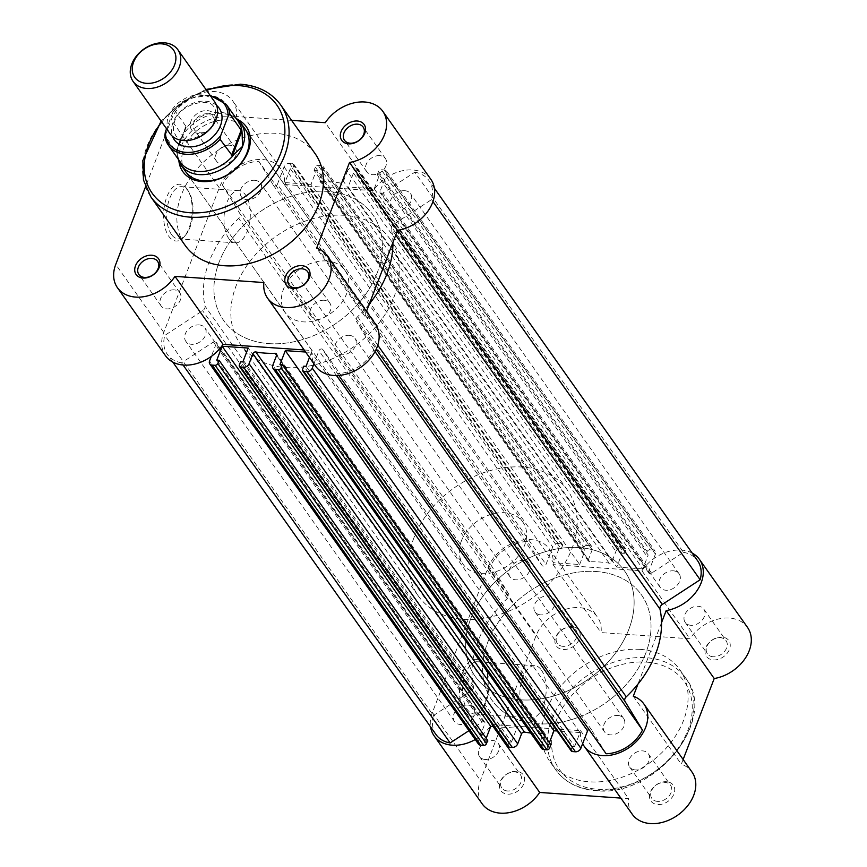 <?xml version="1.0" encoding="UTF-8"?>
<svg xmlns="http://www.w3.org/2000/svg" width="867" height="867" viewBox="0 0 867 867"><rect width="100%" height="100%" fill="white"/><g stroke="black" fill="none" stroke-linecap="round" stroke-linejoin="round"><path stroke-width="0.65" stroke-dasharray="4.33 3.25" d="M214.723 101.894A27.43 20.255 -35.2 0 0 190.718 96.183A27.43 20.255 -35.2 0 0 168.621 116.07A27.43 20.255 -35.2 0 0 169.921 133.551M216.533 105.33A27.43 20.255 -35.2 0 0 192.767 103.314A27.43 20.255 -35.2 0 0 173.075 122.366A27.43 20.255 -35.2 0 0 172.555 136.412M461.374 540.975A36.577 27.007 -35.2 0 0 463.097 564.265A36.577 27.007 -35.2 0 0 495.1 571.884A36.577 27.007 -35.2 0 0 524.568 545.354A36.577 27.007 -35.2 0 0 522.834 522.053A36.577 27.007 -35.2 0 0 490.83 514.445A36.577 27.007 -35.2 0 0 461.374 540.975M210.562 96.009A34.062 25.154 -35.2 0 0 172.847 112.385L174.516 110.185L185.896 126.3L186.08 127.449L179.404 141.96A36.577 27.007 -35.2 0 0 177.746 157.263A36.577 27.007 -35.2 0 0 178.201 159.127M470.9 618.236A91.425 67.518 -35.2 0 0 475.224 676.488A91.425 67.518 -35.2 0 0 555.227 695.518A91.425 67.518 -35.2 0 0 628.889 629.204A91.425 67.518 -35.2 0 0 624.565 570.952A91.425 67.518 -35.2 0 0 544.563 551.921A91.425 67.518 -35.2 0 0 470.9 618.236M413.971 537.681A91.425 67.518 -35.2 0 0 418.295 595.932A91.425 67.518 -35.2 0 0 498.297 614.963A91.425 67.518 -35.2 0 0 571.96 548.648A91.425 67.518 -35.2 0 0 567.636 490.397A91.425 67.518 -35.2 0 0 487.633 471.366A91.425 67.518 -35.2 0 0 413.971 537.681M172.847 112.385L166.551 128.782M185.896 126.3L176.185 151.617L164.795 135.512M209.998 95.207L190.838 98.199L174.516 110.185A35.428 26.162 144.8 0 1 226.233 104.322M186.08 127.449L176.673 151.953L176.185 151.617M236.062 118.237A36.577 27.007 -35.2 0 0 234.458 117.186A36.577 27.007 -35.2 0 0 179.404 141.96L176.673 151.953M176.835 151.172A35.428 26.162 -35.2 0 0 177.236 154.662A35.428 26.162 -35.2 0 0 180.509 162.4M238.382 121.51A35.428 26.162 -35.2 0 0 232.183 115.831A35.428 26.162 -35.2 0 0 185.419 128.815M198.467 133.431A13.709 10.133 144.8 0 1 191 121.196A13.709 10.133 144.8 0 1 207.235 110.597A13.709 10.133 144.8 0 1 214.702 122.832A13.709 10.133 144.8 0 1 198.467 133.431M207.397 113.761A11.434 8.442 -35.2 0 0 195.844 119.213A11.434 8.442 -35.2 0 0 194.414 129.866A11.434 8.442 -35.2 0 0 200.093 132.792A11.434 8.442 -35.2 0 0 211.646 127.33A11.434 8.442 -35.2 0 0 213.076 116.677A11.434 8.442 -35.2 0 0 207.397 113.761M178.938 161.251A38.863 28.698 144.8 0 1 226.981 116.839A38.863 28.698 144.8 0 1 237.818 119.635M522.834 522.053L245.318 129.335A36.577 27.007 -35.2 0 0 227.132 119.993A36.577 27.007 -35.2 0 0 190.166 137.452A36.577 27.007 -35.2 0 0 185.581 171.547L463.097 564.265M187.001 188.952A28.448 14.219 94 0 0 166.832 196.972A28.448 14.219 94 0 0 168.816 236.323A28.448 14.219 94 0 0 184.487 236.377A28.448 14.219 94 0 0 187.705 190.036A28.448 14.219 94 0 0 187.001 188.952M171.525 234.556A26.162 13.081 -86 0 1 167.819 204.818A26.162 13.081 -86 0 1 181.691 186.676A26.162 13.081 -86 0 1 188.237 190.989A26.162 13.081 -86 0 1 188.898 191.986A26.162 13.081 -86 0 1 185.939 234.599A26.162 13.081 -86 0 1 178.071 238.869A26.162 13.081 -86 0 1 171.525 234.556M228.79 238.523A26.162 13.081 -86 0 1 225.084 208.795A26.162 13.081 -86 0 1 238.956 190.653A26.162 13.081 -86 0 1 245.513 194.967A26.162 13.081 -86 0 1 249.219 224.705A26.162 13.081 -86 0 1 235.336 242.847A26.162 13.081 -86 0 1 228.79 238.523M430.834 179.296A36.577 27.007 -35.2 0 0 373.298 190.664L284.398 184.498A36.577 27.007 -35.2 0 0 280.756 168.881A36.577 27.007 -35.2 0 0 248.753 161.262A36.577 27.007 -35.2 0 0 219.286 187.792L163.765 332.419A36.577 27.007 -35.2 0 0 165.499 355.719M304.165 349.975L311.936 350.517A36.577 27.007 -35.2 0 0 315.588 366.134M311.936 350.517L263.904 282.544M229.636 145.222A11.434 8.442 -35.2 0 0 218.083 150.674A11.434 8.442 -35.2 0 0 216.642 161.338A11.434 8.442 -35.2 0 0 222.331 164.253A11.434 8.442 -35.2 0 0 233.884 158.802A11.434 8.442 -35.2 0 0 235.315 148.149A11.434 8.442 -35.2 0 0 229.636 145.222M379.713 155.637A11.434 8.442 -35.2 0 0 368.161 161.089A11.434 8.442 -35.2 0 0 366.73 171.753A11.434 8.442 -35.2 0 0 372.409 174.668A11.434 8.442 -35.2 0 0 383.962 169.217A11.434 8.442 -35.2 0 0 385.403 158.553A11.434 8.442 -35.2 0 0 379.713 155.637M174.115 289.86A11.434 8.442 -35.2 0 0 162.562 295.311A11.434 8.442 -35.2 0 0 161.132 305.964A11.434 8.442 -35.2 0 0 166.811 308.89A11.434 8.442 -35.2 0 0 178.364 303.428A11.434 8.442 -35.2 0 0 179.794 292.775A11.434 8.442 -35.2 0 0 174.115 289.86M324.204 300.264A11.434 8.442 -35.2 0 0 312.651 305.726A11.434 8.442 -35.2 0 0 311.21 316.379A11.434 8.442 -35.2 0 0 316.899 319.294A11.434 8.442 -35.2 0 0 328.452 313.843A11.434 8.442 -35.2 0 0 329.883 303.19A11.434 8.442 -35.2 0 0 324.204 300.264M315.1 153.632A79.547 58.739 -35.2 0 0 275.554 133.312A79.547 58.739 -35.2 0 0 195.151 171.276A79.547 58.739 -35.2 0 0 185.18 245.437M285.85 367.543A91.425 67.518 -35.2 0 0 378.272 323.9A91.425 67.518 -35.2 0 0 389.738 238.653A91.425 67.518 -35.2 0 0 344.286 215.298A91.425 67.518 -35.2 0 0 251.864 258.94A91.425 67.518 -35.2 0 0 240.397 344.188A91.425 67.518 -35.2 0 0 285.85 367.543M268.943 343.625A91.425 67.518 -35.2 0 0 361.376 299.993A91.425 67.518 -35.2 0 0 372.843 214.745A91.425 67.518 -35.2 0 0 327.39 191.379A91.425 67.518 -35.2 0 0 234.968 235.022A91.425 67.518 -35.2 0 0 223.502 320.27A91.425 67.518 -35.2 0 0 268.943 343.625A91.425 67.518 144.8 0 1 223.502 320.27A91.425 67.518 144.8 0 1 234.968 235.022A91.425 67.518 144.8 0 1 327.39 191.379A91.425 67.518 144.8 0 1 372.843 214.745A91.425 67.518 144.8 0 1 361.376 299.993A91.425 67.518 144.8 0 1 268.943 343.625M326.761 260.978A36.577 27.007 -35.2 0 0 289.784 278.426A36.577 27.007 -35.2 0 0 285.2 312.532A36.577 27.007 -35.2 0 0 303.385 321.874A36.577 27.007 -35.2 0 0 340.352 304.415A36.577 27.007 -35.2 0 0 344.936 270.32A36.577 27.007 -35.2 0 0 326.761 260.978M375.324 323.922A36.577 27.007 -35.2 0 0 364.671 316.097L366.47 311.405M291.583 120.35L236.366 116.525A36.577 27.007 -35.2 0 0 232.724 100.908A36.577 27.007 -35.2 0 0 200.721 93.289A36.577 27.007 -35.2 0 0 171.254 119.819L145.515 186.871M373.298 190.664L325.266 122.691M364.671 316.097L316.639 248.125M284.398 184.498L236.366 116.525M571.927 626.668A13.709 10.133 -35.2 0 0 555.693 637.267A13.709 10.133 -35.2 0 0 563.16 649.502A13.709 10.133 -35.2 0 0 579.394 638.903A13.709 10.133 -35.2 0 0 571.927 626.668M562.997 646.338A11.434 8.442 144.8 0 1 557.318 643.422A11.434 8.442 144.8 0 1 558.749 632.769A11.434 8.442 144.8 0 1 570.302 627.307A11.434 8.442 144.8 0 1 575.991 630.233A11.434 8.442 144.8 0 1 574.55 640.886A11.434 8.442 144.8 0 1 562.997 646.338M722.016 637.082A13.709 10.133 -35.2 0 0 705.781 647.682A13.709 10.133 -35.2 0 0 713.248 659.917A13.709 10.133 -35.2 0 0 729.472 649.318A13.709 10.133 -35.2 0 0 722.016 637.082M713.086 656.752A11.434 8.442 144.8 0 1 707.407 653.837A11.434 8.442 144.8 0 1 708.838 643.184A11.434 8.442 144.8 0 1 720.39 637.722A11.434 8.442 144.8 0 1 726.069 640.648A11.434 8.442 144.8 0 1 724.639 651.301A11.434 8.442 144.8 0 1 713.086 656.752M516.407 771.294A13.709 10.133 -35.2 0 0 500.172 781.893A13.709 10.133 -35.2 0 0 507.639 794.139A13.709 10.133 -35.2 0 0 523.874 783.54A13.709 10.133 -35.2 0 0 516.407 771.294M507.477 790.975A11.434 8.442 144.8 0 1 501.798 788.049A11.434 8.442 144.8 0 1 503.228 777.396A11.434 8.442 144.8 0 1 514.792 771.944A11.434 8.442 144.8 0 1 520.471 774.86A11.434 8.442 144.8 0 1 519.03 785.513A11.434 8.442 144.8 0 1 507.477 790.975M666.495 781.709A13.709 10.133 -35.2 0 0 650.261 792.308A13.709 10.133 -35.2 0 0 657.728 804.543A13.709 10.133 -35.2 0 0 673.962 793.955A13.709 10.133 -35.2 0 0 666.495 781.709M657.565 801.39A11.434 8.442 144.8 0 1 651.886 798.464A11.434 8.442 144.8 0 1 653.317 787.81A11.434 8.442 144.8 0 1 664.87 782.359A11.434 8.442 144.8 0 1 670.549 785.274A11.434 8.442 144.8 0 1 669.118 795.928A11.434 8.442 144.8 0 1 657.565 801.39M464.69 711.395A28.448 14.219 94 0 0 480.361 711.449A28.448 14.219 94 0 0 483.58 665.108A28.448 14.219 94 0 0 482.865 664.024A28.448 14.219 94 0 0 462.707 672.044A28.448 14.219 94 0 0 464.69 711.395M484.111 666.062A26.162 13.081 -86 0 1 484.761 667.059A26.162 13.081 -86 0 1 481.803 709.683A26.162 13.081 -86 0 1 473.946 713.942A26.162 13.081 -86 0 1 467.389 709.629A26.162 13.081 -86 0 1 463.682 679.891A26.162 13.081 -86 0 1 477.565 661.749A26.162 13.081 -86 0 1 484.111 666.062M541.387 670.039A26.162 13.081 -86 0 1 545.094 699.777A26.162 13.081 -86 0 1 531.211 717.919A26.162 13.081 -86 0 1 524.665 713.595A26.162 13.081 -86 0 1 520.959 683.868A26.162 13.081 -86 0 1 534.831 665.726A26.162 13.081 -86 0 1 541.387 670.039M692.169 553.07A36.577 27.007 -35.2 0 0 681.289 550.079A36.577 27.007 -35.2 0 0 641.927 570.789L553.027 564.623A36.577 27.007 -35.2 0 0 549.375 549.006A36.577 27.007 -35.2 0 0 531.2 539.664A36.577 27.007 -35.2 0 0 487.915 567.918L432.395 712.555A36.577 27.007 -35.2 0 0 430.563 726.86M482.16 803.817A36.577 27.007 144.8 0 1 480.426 780.528L535.947 635.89A36.577 27.007 144.8 0 1 579.232 607.637A36.577 27.007 144.8 0 1 597.406 616.979A36.577 27.007 144.8 0 1 601.059 632.596L689.959 638.762A36.577 27.007 144.8 0 1 729.32 618.052A36.577 27.007 144.8 0 1 747.495 627.394M641.927 570.789L689.959 638.762M485.249 759.503A11.434 8.442 144.8 0 1 479.559 756.588A11.434 8.442 144.8 0 1 481.001 745.934A11.434 8.442 144.8 0 1 492.554 740.472A11.434 8.442 144.8 0 1 498.232 743.398A11.434 8.442 144.8 0 1 496.802 754.052A11.434 8.442 144.8 0 1 485.249 759.503M635.327 769.918A11.434 8.442 144.8 0 1 629.648 767.002A11.434 8.442 144.8 0 1 631.078 756.338A11.434 8.442 144.8 0 1 642.631 750.887A11.434 8.442 144.8 0 1 648.321 753.802A11.434 8.442 144.8 0 1 646.88 764.466A11.434 8.442 144.8 0 1 635.327 769.918M540.759 614.876A11.434 8.442 144.8 0 1 535.08 611.95A11.434 8.442 144.8 0 1 536.51 601.297A11.434 8.442 144.8 0 1 548.063 595.846A11.434 8.442 144.8 0 1 553.753 598.761A11.434 8.442 144.8 0 1 552.312 609.414A11.434 8.442 144.8 0 1 540.759 614.876M690.847 625.291A11.434 8.442 144.8 0 1 685.168 622.365A11.434 8.442 144.8 0 1 686.599 611.712A11.434 8.442 144.8 0 1 698.152 606.261A11.434 8.442 144.8 0 1 703.831 609.176A11.434 8.442 144.8 0 1 702.4 619.829A11.434 8.442 144.8 0 1 690.847 625.291M579.113 547.597A91.425 67.518 144.8 0 1 624.565 570.952A91.425 67.518 144.8 0 1 613.099 656.2A91.425 67.518 144.8 0 1 520.677 699.842A91.425 67.518 144.8 0 1 475.224 676.488A91.425 67.518 144.8 0 1 486.69 591.24A91.425 67.518 144.8 0 1 579.113 547.597M596.019 571.516A91.425 67.518 144.8 0 1 641.461 594.87A91.425 67.518 144.8 0 1 629.995 680.118A91.425 67.518 144.8 0 1 537.573 723.761A91.425 67.518 144.8 0 1 492.12 700.406A91.425 67.518 144.8 0 1 503.586 615.158A91.425 67.518 144.8 0 1 596.019 571.516A91.425 67.518 144.8 0 1 641.461 594.87A91.425 67.518 144.8 0 1 629.995 680.118A91.425 67.518 144.8 0 1 537.573 723.761A91.425 67.518 144.8 0 1 492.12 700.406A91.425 67.518 144.8 0 1 503.586 615.158A91.425 67.518 144.8 0 1 596.019 571.516M640.247 649.383A79.547 58.739 144.8 0 1 679.782 669.703A79.547 58.739 144.8 0 1 669.812 743.864A79.547 58.739 144.8 0 1 589.408 781.828A79.547 58.739 144.8 0 1 549.862 761.508A79.547 58.739 144.8 0 1 559.833 687.347A79.547 58.739 144.8 0 1 640.247 649.383M683.131 759.503L681.321 764.195A36.577 27.007 144.8 0 1 691.974 772.02M632.238 814.232A36.577 27.007 144.8 0 1 628.597 798.615L620.826 798.084M475.235 739.551A36.577 27.007 -35.2 0 0 491.665 724.476L493.117 726.535M582.646 743.658A36.577 27.007 -35.2 0 1 580.565 730.653L491.665 724.476M661.543 622.647L637.939 684.139M553.027 564.623L601.059 632.596M580.565 730.653L628.597 798.615M633.289 696.223L681.321 764.195M527.461 541.496L258.832 161.36A34.29 25.316 144.8 0 0 222.407 184.953L491.036 565.078A34.29 25.316 144.8 0 1 527.461 541.496L542.135 565.544A2.287 1.691 -35.2 0 0 542.178 565.62A2.287 1.691 -35.2 0 0 543.316 566.194A2.287 1.691 -35.2 0 0 546.015 564.428L552.702 547.023A4.573 3.381 -35.2 0 1 558.12 543.49L561.177 543.696A2.287 1.691 144.8 0 1 562.315 544.281A2.287 1.691 144.8 0 1 562.423 545.744L561.177 548.974L292.558 168.848L293.794 165.608A2.287 1.691 -35.2 0 0 293.685 164.156A2.287 1.691 -35.2 0 0 292.547 163.57L289.491 163.354A4.573 3.381 -35.2 0 0 284.083 166.887L277.397 184.303L546.015 564.428M258.832 161.36L273.506 185.419A2.287 1.691 -35.2 0 0 273.549 185.484A2.287 1.691 -35.2 0 0 274.687 186.069A2.287 1.691 -35.2 0 0 277.397 184.303M254.616 180.282A11.661 8.605 144.8 0 1 260.403 183.251A11.661 8.605 144.8 0 1 258.94 194.121A11.661 8.605 144.8 0 1 247.16 199.692A11.661 8.605 144.8 0 1 241.362 196.711A11.661 8.605 144.8 0 1 242.825 185.841A11.661 8.605 144.8 0 1 254.616 180.282M523.235 560.407A11.661 8.605 144.8 0 1 529.033 563.387A11.661 8.605 144.8 0 1 527.57 574.257A11.661 8.605 144.8 0 1 515.789 579.817A11.661 8.605 144.8 0 1 509.991 576.837A11.661 8.605 144.8 0 1 511.454 565.978A11.661 8.605 144.8 0 1 523.235 560.407M404.694 190.686A11.661 8.605 144.8 0 1 410.492 193.666A11.661 8.605 144.8 0 1 409.029 204.536A11.661 8.605 144.8 0 1 397.249 210.107A11.661 8.605 144.8 0 1 391.45 207.126A11.661 8.605 144.8 0 1 392.914 196.256A11.661 8.605 144.8 0 1 404.694 190.686M673.323 570.822A11.661 8.605 144.8 0 1 679.121 573.802A11.661 8.605 144.8 0 1 677.658 584.672A11.661 8.605 144.8 0 1 665.867 590.232A11.661 8.605 144.8 0 1 660.08 587.252A11.661 8.605 144.8 0 1 661.543 576.382A11.661 8.605 144.8 0 1 673.323 570.822M349.173 335.323A11.661 8.605 144.8 0 1 354.971 338.303A11.661 8.605 144.8 0 1 353.508 349.173A11.661 8.605 144.8 0 1 341.728 354.733A11.661 8.605 144.8 0 1 335.93 351.753A11.661 8.605 144.8 0 1 337.393 340.883A11.661 8.605 144.8 0 1 349.173 335.323M617.803 715.459A11.661 8.605 144.8 0 1 623.601 718.429A11.661 8.605 144.8 0 1 622.138 729.299A11.661 8.605 144.8 0 1 610.346 734.869A11.661 8.605 144.8 0 1 604.559 731.889A11.661 8.605 144.8 0 1 606.022 721.019A11.661 8.605 144.8 0 1 617.803 715.459M199.096 324.908A11.661 8.605 144.8 0 1 204.883 327.889A11.661 8.605 144.8 0 1 203.431 338.759A11.661 8.605 144.8 0 1 191.64 344.318A11.661 8.605 144.8 0 1 185.841 341.338A11.661 8.605 144.8 0 1 187.305 330.468A11.661 8.605 144.8 0 1 199.096 324.908M467.714 705.044A11.661 8.605 144.8 0 1 473.512 708.014A11.661 8.605 144.8 0 1 472.049 718.884A11.661 8.605 144.8 0 1 460.269 724.454A11.661 8.605 144.8 0 1 454.471 721.474A11.661 8.605 144.8 0 1 455.934 710.604A11.661 8.605 144.8 0 1 467.714 705.044M183.078 365.018L181.517 362.818L213.401 342.01A2.287 1.691 144.8 0 1 215.005 341.544A2.287 1.691 144.8 0 1 216.143 342.129A2.287 1.691 144.8 0 1 216.251 343.581L211.331 356.402M468.96 730.664L482.019 722.135A2.287 1.691 144.8 0 1 483.634 721.68A2.287 1.691 144.8 0 1 484.772 722.254A2.287 1.691 144.8 0 1 484.881 723.717L216.251 343.581M530.691 732.994A102.859 75.96 144.8 0 0 543.772 733.439A2.287 1.691 144.8 0 1 543.999 733.439A2.287 1.691 144.8 0 1 545.126 734.024A2.287 1.691 144.8 0 1 545.235 735.476L541.387 745.512L272.758 365.386M375.032 351.59L373.84 349.91A34.29 25.316 144.8 0 1 337.491 373.634L322.827 349.596A2.287 1.691 -35.2 0 0 322.784 349.531A2.287 1.691 -35.2 0 0 321.646 348.946A2.287 1.691 -35.2 0 0 318.948 350.712L313.919 363.782M606.12 753.77L591.457 729.732A2.287 1.691 -35.2 0 0 591.413 729.656A2.287 1.691 -35.2 0 0 590.275 729.071A2.287 1.691 -35.2 0 0 588.899 729.396M589.809 561.838L321.191 181.702A2.287 1.691 144.8 0 1 319.836 181.116A2.287 1.691 144.8 0 1 319.728 179.664L323.575 169.629A4.573 3.381 -35.2 0 0 323.358 166.713A4.573 3.381 -35.2 0 0 321.083 165.543L589.712 545.679A4.573 3.381 144.8 0 1 591.988 546.849A4.573 3.381 144.8 0 1 592.204 549.765L588.346 559.789A2.287 1.691 144.8 0 0 588.455 561.252A2.287 1.691 144.8 0 0 589.809 561.838A102.859 75.96 144.8 0 1 599.671 562A102.859 75.96 144.8 0 1 609.133 563.182A2.287 1.691 -35.2 0 0 612.048 561.437L615.895 551.401A4.573 3.381 144.8 0 1 621.314 547.868L352.685 167.743A4.573 3.381 -35.2 0 0 347.277 171.276L615.895 551.401M321.191 181.702A102.859 75.96 144.8 0 1 331.042 181.864A102.859 75.96 144.8 0 1 340.503 183.045A2.287 1.691 -35.2 0 0 343.419 181.311L347.277 171.276M561.177 548.974L558.912 548.822L290.282 168.686L292.558 168.848M290.282 168.686L284.95 182.579L311.015 184.389L579.644 564.515L553.58 562.705L284.95 182.579M558.912 548.822L553.58 562.705M579.644 564.515L584.976 550.621L316.347 170.496L311.015 184.389M316.347 170.496L314.082 170.333L582.7 550.469L584.976 550.621M321.083 165.543L318.026 165.337A2.287 1.691 -35.2 0 0 315.317 167.103L314.082 170.333M315.317 167.103L583.946 547.229L582.7 550.469M589.712 545.679L586.656 545.462L318.026 165.337M355.741 167.949L624.37 548.085A2.287 1.691 144.8 0 1 625.508 548.67A2.287 1.691 144.8 0 1 625.616 550.122L356.987 169.997A2.287 1.691 -35.2 0 0 356.879 168.534A2.287 1.691 -35.2 0 0 355.741 167.949L352.685 167.743M624.37 548.085L621.314 547.868M625.616 550.122L624.37 553.363L355.752 173.227L356.987 169.997M624.37 553.363L622.105 553.2L353.476 173.075L355.752 173.227M353.476 173.075L348.144 186.958L616.773 567.094L622.105 553.2M374.208 188.768L379.54 174.874L648.169 555.01L642.837 568.904L374.208 188.768L348.144 186.958M642.837 568.904L616.773 567.094M379.54 174.874L377.275 174.722L645.893 554.847L648.169 555.01M384.287 169.932L652.905 550.068A4.573 3.381 144.8 0 1 655.181 551.228A4.573 3.381 144.8 0 1 655.398 554.143L386.769 174.018A4.573 3.381 -35.2 0 0 386.552 171.102A4.573 3.381 -35.2 0 0 384.287 169.932L381.22 169.715A2.287 1.691 -35.2 0 0 378.511 171.482L377.275 174.722M378.511 171.482L647.14 551.618L645.893 554.847M652.905 550.068L649.849 549.851L381.22 169.715M655.398 554.143L648.711 571.559L380.082 191.423L386.769 174.018M651.561 573.141L382.943 193.005L414.816 172.197L683.445 552.322L651.561 573.141A2.287 1.691 144.8 0 1 648.819 573.011A2.287 1.691 144.8 0 1 648.711 571.559M382.943 193.005A2.287 1.691 144.8 0 1 380.19 192.886A2.287 1.691 144.8 0 1 380.082 191.423M414.816 172.197A34.29 25.316 144.8 0 1 428.97 180.607A34.29 25.316 144.8 0 1 431.538 199.605L393.705 224.304A4.573 3.381 -35.2 0 0 391.32 228.899L395.742 235.152M432.936 201.588L431.538 199.605M683.445 552.322A34.29 25.316 144.8 0 1 697.599 560.743M338.78 375.454L337.491 373.634M571.277 750.995A2.287 1.691 144.8 0 1 571.169 749.532L572.404 746.303L303.786 366.167M572.404 746.303L574.68 746.454L306.051 366.329M309.454 357.464L311.383 352.435L305.618 352.035M574.68 746.454L580.012 732.561L311.383 352.435M580.012 732.561L557.134 730.979M549.375 742.672L548.616 744.645L279.987 364.519M548.616 744.645L550.881 744.807M508.084 746.606A2.287 1.691 144.8 0 1 507.975 745.154L509.211 741.914L240.593 361.788M509.211 741.914L511.487 742.076L242.858 361.94M511.487 742.076L516.819 728.182L248.19 348.046M493.941 726.589L516.819 728.182M486.181 738.283L485.422 740.266L216.793 360.13M485.422 740.266L487.688 740.418M478.411 744.038A4.573 3.381 144.8 0 1 478.194 741.133L484.881 723.717M181.517 362.818A34.29 25.316 144.8 0 1 167.364 354.397A34.29 25.316 144.8 0 1 164.806 335.41L202.64 310.711A4.573 3.381 144.8 0 0 205.013 306.105A102.859 75.96 -35.2 0 1 238.718 218.311A4.573 3.381 -35.2 0 0 239.899 213.629L222.407 184.953M435.993 734.533A34.29 25.316 144.8 0 1 433.424 715.535L164.806 335.41M433.424 715.535L471.258 690.836L202.64 310.711M491.036 565.078L508.528 593.765A4.573 3.381 -35.2 0 1 507.336 598.447A102.859 75.96 -35.2 0 0 473.642 686.241A4.573 3.381 144.8 0 1 471.258 690.836M583.946 547.229A2.287 1.691 144.8 0 1 586.656 545.462M647.14 551.618A2.287 1.691 144.8 0 1 649.849 549.851M541.604 748.427A4.573 3.381 144.8 0 1 541.387 745.512M373.84 349.91L356.435 321.386L376.17 349.303M369.309 304.003A102.859 75.96 -35.2 0 1 357.627 316.693A4.573 3.381 -35.2 0 0 356.435 321.386M392.914 242.511A102.859 75.96 -35.2 0 0 391.32 228.899M150.836 196.852A79.547 58.739 144.8 0 1 160.818 122.691A79.547 58.739 144.8 0 1 241.221 84.728A79.547 58.739 144.8 0 1 280.767 105.048M163.765 332.419L115.734 264.457M219.286 187.792L171.254 119.819M206.595 90.385A76.339 56.377 -35.2 0 0 161.793 122.052M595.271 790.14A79.547 58.739 -35.2 0 0 675.686 752.177A79.547 58.739 -35.2 0 0 685.656 678.005A79.547 58.739 -35.2 0 0 646.121 657.685A79.547 58.739 -35.2 0 0 565.707 695.659A79.547 58.739 -35.2 0 0 555.736 769.82A79.547 58.739 -35.2 0 0 595.271 790.14M646.338 662.117A76.339 56.377 144.8 0 1 687.899 730.252A76.339 56.377 144.8 0 1 597.547 789.241A76.339 56.377 144.8 0 1 555.985 721.106A76.339 56.377 144.8 0 1 646.338 662.117M487.915 567.918L535.947 635.89M432.395 712.555L480.426 780.528M273.506 185.419L542.135 565.544M482.019 722.135L213.401 342.01M543.772 733.439L276.606 355.362L545.235 735.476M336.504 375.552L318.948 350.712M609.133 563.182L340.503 183.045M289.491 163.354L558.12 543.49M292.547 163.57L561.177 543.696M562.423 545.744L293.794 165.608M592.204 549.765L323.575 169.629M588.346 559.789L319.728 179.664M612.048 561.437L343.419 181.311M591.457 729.732L322.827 349.596M571.169 749.532L302.54 369.407M507.975 745.154L239.346 365.018M478.194 741.133L209.565 360.997M473.642 686.241L205.013 306.105M507.336 598.447L238.718 218.311M508.528 593.765L239.899 213.629M393.705 224.304L397.986 230.351M357.627 316.693L377.752 345.185M284.083 166.887L552.702 547.023M214.452 120.448C209.034 138.861 177.876 144.355 175.318 134.45C173.075 132.445 172.847 128.056 174.635 121.293C180.054 102.87 211.212 97.375 213.77 107.28C216.013 109.231 216.241 113.62 214.452 120.448M240.397 344.188L418.295 595.932M177.236 154.662L177.746 157.263M232.183 115.831L234.458 117.186M389.738 238.653L567.636 490.397M238.956 190.653L181.691 186.676M216.642 161.338L194.414 129.866M366.73 171.753L344.492 140.281M161.132 305.964L138.893 274.503M311.21 316.379L288.971 284.907M285.2 312.532L185.581 171.547M344.936 270.32L245.318 129.335M329.883 303.19L307.644 271.718M179.794 292.775L157.556 261.303M385.403 158.553L363.165 127.091M235.315 148.149L213.076 116.677M280.756 168.881L232.724 100.908M235.336 242.847L178.071 238.869M205.923 89.442L181.42 102.295L161.121 121.098M188.898 191.986L187.705 190.036M185.939 234.599L184.487 236.377M484.761 667.059L483.58 665.108M481.803 709.683L480.361 711.449M679.782 669.703L685.656 678.005C718.949 719.252 655.235 797.911 596.073 790.671C578.376 789.252 564.926 782.305 555.736 769.82L549.862 761.508M531.211 717.919L473.946 713.942M479.559 756.588L501.798 788.049M629.648 767.002L651.886 798.464M535.08 611.95L557.318 643.422M685.168 622.365L707.407 653.837M703.831 609.176L726.069 640.648M553.753 598.761L575.991 630.233M648.321 753.802L670.549 785.274M498.232 743.398L520.471 774.86M549.375 549.006L597.406 616.979M534.831 665.726L477.565 661.749M273.549 185.484L542.178 565.62M529.033 563.387L260.403 183.251M679.121 573.802L410.492 193.666M623.601 718.429L354.971 338.303M473.512 708.014L204.883 327.889M588.455 561.252L319.836 181.116M648.819 573.011L380.19 192.886M434.4 188.28L428.97 180.607M591.413 729.656L322.784 349.531M545.126 734.024L276.508 353.888M484.772 722.254L216.143 342.129M172.793 362.081L167.364 354.397M454.471 721.474L185.841 341.338M604.559 731.889L335.93 351.753M660.08 587.252L391.45 207.126M509.991 576.837L241.362 196.711M591.988 546.849L323.358 166.713M386.552 171.102L655.181 551.228M293.685 164.156L562.315 544.281M356.879 168.534L625.508 548.67"/><path stroke-width="1.3" d="M133.117 81.465L169.921 133.551A27.43 20.255 -35.2 0 0 193.915 139.262A27.43 20.255 -35.2 0 0 216.013 119.364A27.43 20.255 -35.2 0 0 214.723 101.894L177.919 49.809A27.43 20.255 144.8 0 1 179.22 67.279A27.43 20.255 144.8 0 1 157.111 87.177A27.43 20.255 144.8 0 1 133.117 81.465A27.43 20.255 144.8 0 1 131.817 63.995A27.43 20.255 144.8 0 1 153.914 44.098A27.43 20.255 144.8 0 1 177.919 49.809M133.583 62.175A23.712 17.513 -35.2 0 0 146.49 83.34A23.712 17.513 -35.2 0 0 174.56 65.014A23.712 17.513 -35.2 0 0 161.652 43.849A23.712 17.513 -35.2 0 0 133.583 62.175M172.555 136.412A27.43 20.255 -35.2 0 0 195.953 146.198A27.43 20.255 -35.2 0 0 220.467 125.661A27.43 20.255 -35.2 0 0 216.533 105.33M178.201 159.127A36.577 27.007 -35.2 0 0 181.127 165.261A36.577 27.007 -35.2 0 0 213.13 172.869A36.577 27.007 -35.2 0 0 242.597 146.35L232.367 155.822L220.088 139.349A35.428 26.162 144.8 0 1 168.371 145.212A35.428 26.162 144.8 0 1 164.795 135.512L168.371 145.212L180.509 162.4A35.428 26.162 -35.2 0 0 233.483 155.106M166.551 128.782L165.391 131.795A34.062 25.154 -35.2 0 0 185.885 152.364A34.062 25.154 -35.2 0 0 220.695 135.631L220.088 139.349M229.809 114.032L241.189 130.137L242.066 132.738A35.428 26.162 -35.2 0 0 238.382 121.51L226.233 104.322A35.428 26.162 144.8 0 1 229.809 114.032L228.14 116.221L220.695 135.631M164.795 135.512L165.391 131.795M241.763 131.318L232.367 155.822M242.066 132.738L242.597 146.35A36.577 27.007 -35.2 0 0 240.863 123.049A36.577 27.007 -35.2 0 0 236.062 118.237M241.189 130.137L231.478 155.453M142.947 278.058A13.709 10.133 144.8 0 1 135.49 265.822A13.709 10.133 144.8 0 1 151.714 255.223A13.709 10.133 144.8 0 1 159.181 267.469A13.709 10.133 144.8 0 1 142.947 278.058M151.877 258.388A11.434 8.442 -35.2 0 0 140.324 263.839A11.434 8.442 -35.2 0 0 138.893 274.503A11.434 8.442 -35.2 0 0 144.572 277.418A11.434 8.442 -35.2 0 0 156.125 271.967A11.434 8.442 -35.2 0 0 157.556 261.303A11.434 8.442 -35.2 0 0 151.877 258.388M348.556 143.846A13.709 10.133 144.8 0 1 341.089 131.6A13.709 10.133 144.8 0 1 357.323 121.012A13.709 10.133 144.8 0 1 364.79 133.247A13.709 10.133 144.8 0 1 348.556 143.846M357.486 124.165A11.434 8.442 -35.2 0 0 345.933 129.627A11.434 8.442 -35.2 0 0 344.492 140.281A11.434 8.442 -35.2 0 0 350.181 143.196A11.434 8.442 -35.2 0 0 361.734 137.745A11.434 8.442 -35.2 0 0 363.165 127.091A11.434 8.442 -35.2 0 0 357.486 124.165M293.035 288.473A13.709 10.133 144.8 0 1 285.568 276.237A13.709 10.133 144.8 0 1 301.803 265.638A13.709 10.133 144.8 0 1 309.27 277.884A13.709 10.133 144.8 0 1 293.035 288.473M301.965 268.803A11.434 8.442 -35.2 0 0 290.412 274.254A11.434 8.442 -35.2 0 0 288.971 284.907A11.434 8.442 -35.2 0 0 294.661 287.833A11.434 8.442 -35.2 0 0 306.214 282.382A11.434 8.442 -35.2 0 0 307.644 271.718A11.434 8.442 -35.2 0 0 301.965 268.803M237.818 119.635A38.863 28.698 144.8 0 1 245.426 157.165A38.863 28.698 144.8 0 1 202.141 181.539A38.863 28.698 144.8 0 1 178.938 161.251M181.127 165.261L185.581 171.547A36.577 27.007 -35.2 0 0 203.756 180.9A36.577 27.007 -35.2 0 0 240.733 163.44A36.577 27.007 -35.2 0 0 245.318 129.335L240.863 123.049M145.515 186.871L115.734 264.457A36.577 27.007 -35.2 0 0 117.468 287.746L165.499 355.719A36.577 27.007 -35.2 0 0 183.674 365.061A36.577 27.007 -35.2 0 0 223.036 344.351L304.165 349.975M117.468 287.746A36.577 27.007 -35.2 0 0 135.642 297.088A36.577 27.007 -35.2 0 0 175.004 276.378L263.904 282.544A36.577 27.007 -35.2 0 0 267.556 298.161A36.577 27.007 -35.2 0 0 285.731 307.503A36.577 27.007 -35.2 0 0 322.697 290.055A36.577 27.007 -35.2 0 0 327.293 255.949A36.577 27.007 -35.2 0 0 316.639 248.125L349.52 162.454A36.577 27.007 -35.2 0 0 380.83 141.83A36.577 27.007 -35.2 0 0 382.802 111.323A36.577 27.007 -35.2 0 0 325.266 122.691L291.583 120.35M267.556 298.161L315.588 366.134A36.577 27.007 -35.2 0 0 333.762 375.476A36.577 27.007 -35.2 0 0 370.74 358.017A36.577 27.007 -35.2 0 0 375.324 323.922L327.293 255.949M224.716 265.757A79.547 58.739 -35.2 0 0 305.13 227.793A79.547 58.739 -35.2 0 0 315.1 153.632L280.767 105.048A79.547 58.739 144.8 0 1 270.797 179.209A79.547 58.739 144.8 0 1 190.382 217.173A79.547 58.739 144.8 0 1 150.836 196.852L185.18 245.437A79.547 58.739 -35.2 0 0 224.716 265.757M366.47 311.405L397.552 230.427A36.577 27.007 -35.2 0 0 428.862 209.803A36.577 27.007 -35.2 0 0 430.834 179.296L382.802 111.323M397.552 230.427L349.52 162.454M223.036 344.351L175.004 276.378M620.826 798.084L539.697 792.449A36.577 27.007 144.8 0 1 482.16 803.817L434.129 735.855A36.577 27.007 -35.2 0 0 475.235 739.551M661.543 622.647L666.181 610.563A36.577 27.007 -35.2 0 0 697.48 589.939A36.577 27.007 -35.2 0 0 699.463 559.421L747.495 627.394A36.577 27.007 144.8 0 1 745.512 657.912A36.577 27.007 144.8 0 1 714.213 678.525L683.131 759.503M643.943 704.058L691.974 772.02A36.577 27.007 144.8 0 1 677.691 815.186A36.577 27.007 144.8 0 1 632.238 814.232L584.206 746.27A36.577 27.007 -35.2 0 0 629.659 747.213A36.577 27.007 -35.2 0 0 643.943 704.058A36.577 27.007 -35.2 0 0 633.289 696.223L637.939 684.139M430.563 726.86A36.577 27.007 -35.2 0 0 434.129 735.855M582.646 743.658A36.577 27.007 -35.2 0 0 584.206 746.27M699.463 559.421A36.577 27.007 -35.2 0 0 692.169 553.07M666.181 610.563L714.213 678.525M493.117 726.535L539.697 792.449M275.153 353.303A2.287 1.691 144.8 0 1 275.37 353.313A2.287 1.691 144.8 0 1 276.508 353.888A2.287 1.691 144.8 0 1 276.616 355.351L275.153 353.303A102.859 75.96 144.8 0 1 255.83 351.969A2.287 1.691 -35.2 0 0 255.624 351.937A2.287 1.691 -35.2 0 0 252.915 353.703L249.067 363.739L517.686 743.875A4.573 3.381 144.8 0 1 512.278 747.397L509.222 747.191A2.287 1.691 144.8 0 1 508.084 746.606L239.455 366.47A2.287 1.691 -35.2 0 0 240.593 367.055L509.222 747.191M530.691 732.994A102.859 75.96 144.8 0 1 524.459 732.095A2.287 1.691 -35.2 0 0 524.242 732.073A2.287 1.691 -35.2 0 0 521.544 733.84L517.686 743.875M588.899 729.396A2.287 1.691 -35.2 0 0 587.566 730.838L336.504 375.552M434.4 188.28L697.599 560.743A34.29 25.316 144.8 0 1 700.157 579.741L432.936 201.588M375.032 351.59L642.469 730.047A34.29 25.316 144.8 0 1 606.12 753.77L338.78 375.454M312.261 368.128L580.879 748.254A4.573 3.381 144.8 0 1 575.471 751.787L306.853 371.65A4.573 3.381 -35.2 0 0 312.261 368.128L313.919 363.782M580.879 748.254L587.566 730.838M306.853 371.65L303.786 371.444L572.415 751.57A2.287 1.691 144.8 0 1 571.277 750.995L302.648 370.859A2.287 1.691 -35.2 0 0 303.786 371.444M575.471 751.787L572.415 751.57M302.648 370.859A2.287 1.691 -35.2 0 1 302.54 369.407L303.786 366.167L306.051 366.329L309.454 357.464M305.618 352.035L285.319 350.626L553.948 730.751L557.134 730.979M549.645 748.037A2.287 1.691 144.8 0 1 546.936 749.803L278.307 369.678A2.287 1.691 -35.2 0 0 281.016 367.911L549.645 748.037L550.881 744.807L282.263 364.671L279.987 364.519L285.319 350.626M549.375 742.672L553.948 730.751M281.016 367.911L282.263 364.671M546.936 749.803L543.88 749.597A4.573 3.381 144.8 0 1 541.604 748.427L272.975 368.291A4.573 3.381 -35.2 0 0 275.251 369.461L543.88 749.597M278.307 369.678L275.251 369.461M276.616 355.351L272.758 365.386A4.573 3.381 -35.2 0 0 272.975 368.291M512.278 747.397L243.649 367.272L240.593 367.055M239.455 366.47A2.287 1.691 -35.2 0 1 239.346 365.018L240.593 361.788L242.858 361.94L248.19 348.046L222.125 346.236L490.755 726.373L493.941 726.589M486.452 743.658A2.287 1.691 144.8 0 1 483.743 745.425L215.114 365.289A2.287 1.691 -35.2 0 0 217.823 363.522L486.452 743.658L487.688 740.418L219.069 360.293L216.793 360.13L222.125 346.236M486.181 738.283L490.755 726.373M217.823 363.522L219.069 360.293M483.743 745.425L480.686 745.208A4.573 3.381 144.8 0 1 478.411 744.038L209.781 363.912A4.573 3.381 -35.2 0 0 212.057 365.083L480.686 745.208M215.114 365.289L212.057 365.083M209.781 363.912A4.573 3.381 -35.2 0 1 209.565 360.997L211.331 356.402M468.96 730.664L450.146 742.943L183.078 365.018M450.146 742.943A34.29 25.316 144.8 0 1 435.993 734.533L172.793 362.081M700.157 579.741L662.323 604.429A4.573 3.381 -35.2 0 0 659.95 609.035A102.859 75.96 -35.2 0 1 626.245 696.83A4.573 3.381 -35.2 0 0 625.064 701.511L642.469 730.047M243.649 367.272A4.573 3.381 -35.2 0 0 249.067 363.739M369.309 304.003A102.859 75.96 -35.2 0 0 392.914 242.511M228.14 116.221A34.062 25.154 -35.2 0 0 210.562 96.009M161.793 122.052A76.339 56.377 -35.2 0 0 190.155 212.751A76.339 56.377 -35.2 0 0 280.518 153.762A76.339 56.377 -35.2 0 0 238.956 85.627A76.339 56.377 -35.2 0 0 206.595 90.385M521.544 733.84L252.915 353.703M524.459 732.095L255.83 351.969M395.742 235.152L659.95 609.035M397.986 230.351L662.323 604.429M377.752 345.185L626.245 696.83M376.17 349.303L625.064 701.511M226.233 104.322L209.998 95.207M280.767 105.048C271.577 92.552 258.128 85.605 240.419 84.197L205.923 89.442M161.121 121.098L142.849 160.525L143.467 179.989L150.836 196.852"/></g></svg>
